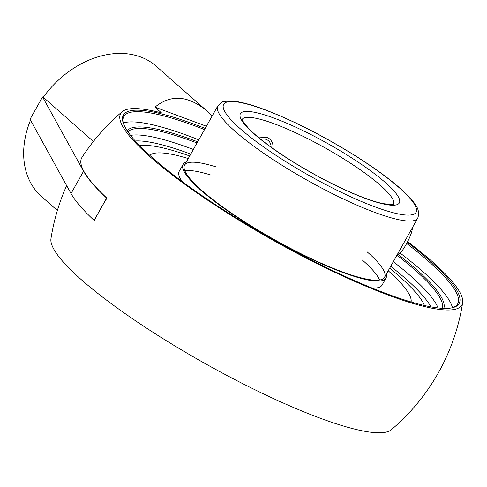<?xml version="1.0" encoding="UTF-8"?>
<svg xmlns="http://www.w3.org/2000/svg" width="487" height="487" viewBox="0 0 487 487"><rect width="100%" height="100%" fill="white"/><g stroke="black" fill="none" stroke-linecap="round" stroke-linejoin="round"><path stroke-width="0.73" d="M406.682 243.463A191.434 35.131 -150.7 0 1 428.797 261.519A191.434 35.131 -150.7 0 1 457.677 303.9A191.434 35.131 -150.7 0 1 452.228 307.778M123.321 123.205A191.434 35.131 -150.7 0 1 123.789 116.533A191.434 35.131 -150.7 0 1 204.522 129.579M205.167 128.428A192.517 35.332 29.3 0 0 123.083 122.48A192.517 35.332 29.3 0 0 273.962 240.103A192.517 35.332 29.3 0 0 452.965 307.601A192.517 35.332 29.3 0 0 430.1 260.88A192.517 35.332 29.3 0 0 407.302 242.295M452.46 307.705A191.434 35.131 29.3 0 0 423.057 271.752A191.434 35.131 29.3 0 0 400.095 253.045M198.781 139.806A191.434 35.131 29.3 0 0 123.26 122.968M66.652 185.602A208.314 208.314 0 0 0 50.958 238.691A195.622 35.904 -150.7 0 0 204.784 363.369A195.622 35.904 -150.7 0 0 391.353 429.711A208.314 208.314 0 0 0 462.65 302.658A195.622 35.904 29.3 0 1 273.682 240.596A195.622 35.904 29.3 0 1 122.255 111.639A195.622 35.904 29.3 0 1 161.489 112.887L154.969 107.134L206.397 126.243M462.65 302.658A195.622 35.904 29.3 0 0 407.631 241.655M197.661 141.802A181.614 33.329 29.3 0 0 194.471 140.603A181.614 33.329 29.3 0 0 127.186 130.717M443.797 308.387A181.614 33.329 29.3 0 0 397.617 254.013M127.929 131.813A180.531 33.134 -150.7 0 1 194.49 142.009A180.531 33.134 -150.7 0 1 197.016 142.953M396.972 255.164A180.531 33.134 -150.7 0 1 442.476 308.332M189.717 155.962A167.51 30.742 29.3 0 0 139.708 145.716A167.51 30.742 29.3 0 1 189.717 155.962M424.469 305.513A167.51 30.742 29.3 0 0 421.127 299.45A167.51 30.742 29.3 0 0 389.673 268.167A167.51 30.742 29.3 0 1 424.469 305.513M30.504 120.137A86.796 64.856 131.4 0 0 41.48 196.48L57.369 210.494M30.036 119.285L42.564 96.962L83.563 171.223A208.314 38.23 29.3 0 0 106.629 198.075L94.101 220.398A208.314 38.23 -150.7 0 1 71.035 193.546L30.036 119.285M154.969 107.134C171.004 94.046 188.493 95.464 207.425 111.377L156.321 66.293A86.796 64.856 131.4 0 0 43.27 97.23L42.564 96.962M106.629 198.075L106.921 198.185A207.906 155.347 131.4 0 0 100.365 209.233A207.906 155.347 131.4 0 0 94.399 220.508L94.101 220.398M122.255 111.639A208.314 208.314 0 0 0 81.986 157.386A207.906 38.156 29.3 0 0 106.921 198.185M43.27 97.23L93.407 141.455M207.425 111.377L212.18 115.93M258.993 137.839L266.973 137.304L269.67 138.929C272.233 141.309 273.347 144.505 273.024 148.529M215.589 166.755A114.646 21.038 29.3 0 0 184.579 165.117A114.646 21.038 29.3 0 0 274.26 239.567A114.646 21.038 29.3 0 0 384.535 277.322A114.646 21.038 29.3 0 0 366.979 251.712M186.332 161.988A116.296 21.343 29.3 0 0 183.136 164.308A116.296 21.343 29.3 0 0 274.114 239.835A116.296 21.343 29.3 0 0 385.978 278.132A116.296 21.343 29.3 0 0 386.288 274.199M210.926 175.058A114.646 21.038 29.3 0 0 184.841 170.724M379.61 280.019A114.646 21.038 29.3 0 0 362.316 260.015M188.262 158.549A150.197 27.564 29.3 0 0 149.698 155.28M411.107 301.977A150.197 27.564 29.3 0 0 388.218 270.76M183.136 164.308L179.216 171.29A116.296 21.343 29.3 0 0 181.931 181.334M372.074 288.036A116.296 21.343 29.3 0 0 382.058 285.114L385.978 278.132M260.722 139.245A12.546 9.375 -48.6 0 1 271.082 147.135M397.836 253.617L398.336 253.879A14.72 2.642 -62.7 0 0 399.097 253.788A14.72 2.642 -62.7 0 0 407.704 241.515A14.72 2.642 -62.7 0 0 412.154 228.111M193.363 149.466A180.531 33.134 29.3 0 0 190.837 148.517A180.531 33.134 29.3 0 0 130.565 135.392M438.044 307.942A180.531 33.134 29.3 0 0 393.313 261.677M390.72 266.304A176.191 32.337 -150.7 0 1 430.849 306.847M135.252 140.962A176.191 32.337 -150.7 0 1 190.764 154.093M83.563 171.223L71.035 193.546M242.222 119.321A86.796 15.931 -150.7 0 1 274.504 123.875A86.796 15.931 -150.7 0 1 355.936 166.804A86.796 15.931 -150.7 0 1 393.587 204.26M217.792 105.935A114.646 21.038 29.3 0 0 307.474 180.385A114.646 21.038 29.3 0 0 417.743 218.146C421.036 208.582 413.469 202.208 409.104 196.9C398.305 185.577 381.522 172.599 358.761 157.958C325.76 137.084 294.27 120.922 264.301 109.478C249.441 103.926 237.881 101.071 229.627 100.906L223.673 101.606C222.833 101.223 220.873 102.666 217.792 105.935L184.579 165.117M264.879 109.825A110.305 20.241 -150.7 0 1 416.239 208.168A110.305 20.241 -150.7 0 1 278.448 156.966A110.305 20.241 -150.7 0 1 264.879 109.825M274.431 118.25A91.136 16.728 29.3 0 0 285.644 157.204A91.136 16.728 29.3 0 0 399.492 199.506A91.136 16.728 29.3 0 0 274.431 118.25M384.535 277.322L417.743 218.146M393.733 204.193L391.347 204.613L382.66 203.554C370.948 200.936 355.4 194.94 336.006 185.577C311.948 173.749 290.197 160.856 270.748 146.891C261.087 139.86 253.703 133.681 248.589 128.349C243.476 122.274 241.345 119.218 242.209 119.163"/></g></svg>
